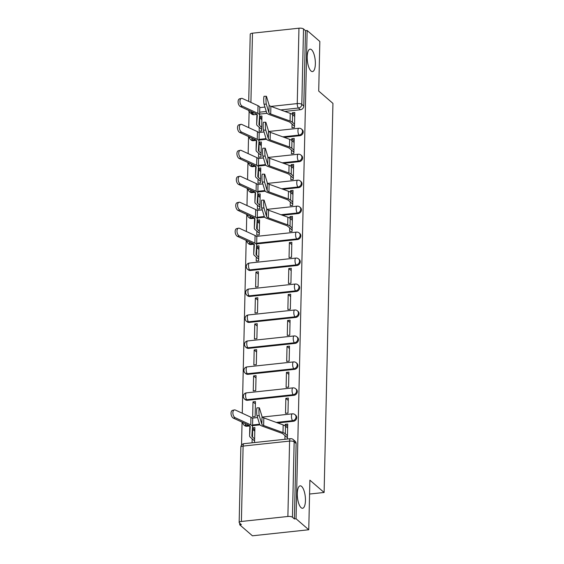 <?xml version="1.0" encoding="UTF-8"?>
<svg xmlns="http://www.w3.org/2000/svg" width="564" height="564" viewBox="0 0 564 564"><rect width="100%" height="100%" fill="white"/><g stroke="black" fill="none" stroke-linecap="round" stroke-linejoin="round"><path stroke-width="0.85" d="M311.032 71.022A11.28 3.934 -96.1 0 1 307.218 58.79A11.28 3.934 -96.1 0 1 310.073 49.153A11.28 3.934 -96.1 0 1 311.518 49.717A11.28 3.934 -96.1 0 1 315.339 61.955A11.28 3.934 -96.1 0 1 312.477 71.586A11.28 3.934 -96.1 0 1 311.032 71.022M301.127 507.706A11.28 3.934 -96.1 0 1 297.306 495.474A11.28 3.934 -96.1 0 1 300.161 485.844A11.28 3.934 -96.1 0 1 301.606 486.408A11.28 3.934 -96.1 0 1 305.427 498.639A11.28 3.934 -96.1 0 1 302.572 508.27A11.28 3.934 -96.1 0 1 301.127 507.706M284.221 137.369L299.837 135.691A3.525 3.095 -49.1 0 0 303.199 132.011A3.525 3.095 -49.1 0 0 302.219 129.699L301.521 129.093A3.525 3.095 130.9 0 1 302.494 131.405A3.525 3.095 130.9 0 1 299.139 135.085L282.768 136.848M283.629 163.334L299.251 161.656A3.525 3.095 -49.1 0 0 302.607 157.976A3.525 3.095 -49.1 0 0 301.634 155.664L300.929 155.058A3.525 3.095 130.9 0 1 301.909 157.37A3.525 3.095 130.9 0 1 298.546 161.05L282.176 162.806M283.036 189.292L298.659 187.615A3.525 3.095 -49.1 0 0 302.022 183.934A3.525 3.095 -49.1 0 0 301.042 181.622L300.337 181.016A3.525 3.095 130.9 0 1 301.317 183.328A3.525 3.095 130.9 0 1 297.961 187.008L281.591 188.771M282.451 215.258L298.074 213.58A3.525 3.095 -49.1 0 0 301.43 209.9A3.525 3.095 -49.1 0 0 300.45 207.587L299.752 206.981A3.525 3.095 130.9 0 1 300.732 209.293A3.525 3.095 130.9 0 1 297.369 212.973L280.999 214.729M256.676 243.923L297.482 239.538A3.525 3.095 -49.1 0 0 300.845 235.858A3.525 3.095 -49.1 0 0 299.865 233.545L299.16 232.939A3.525 3.095 130.9 0 1 300.14 235.251A3.525 3.095 130.9 0 1 296.777 238.932L256.69 243.239M250.416 270.487L296.89 265.503A3.525 3.095 -49.1 0 0 300.252 261.823A3.525 3.095 -49.1 0 0 299.272 259.51L298.575 258.904A3.525 3.095 130.9 0 1 299.547 261.217A3.525 3.095 130.9 0 1 296.192 264.897L249.711 269.881A3.525 3.095 130.9 0 1 247.483 269.218L248.181 269.825A3.525 3.095 -49.1 0 0 250.416 270.487L249.711 269.881A3.525 1.227 83.9 0 1 248.512 265.454A3.525 1.227 83.9 0 1 249.415 263.05A3.525 3.525 0 0 0 247.483 269.218M249.824 296.452L296.304 291.461A3.525 3.095 -49.1 0 0 299.66 287.781A3.525 3.095 -49.1 0 0 298.687 285.469L297.982 284.862A3.525 3.095 130.9 0 1 298.962 287.175A3.525 3.095 130.9 0 1 295.599 290.855L249.126 295.846A3.525 3.095 130.9 0 1 246.891 295.183L247.596 295.79A3.525 3.095 -49.1 0 0 249.824 296.452L249.126 295.846A3.525 1.227 83.9 0 1 247.92 291.412A3.525 1.227 83.9 0 1 248.823 289.015A3.525 3.525 0 0 0 246.891 295.183M249.239 322.411L295.712 317.426A3.525 3.095 -49.1 0 0 299.075 313.746A3.525 3.095 -49.1 0 0 298.095 311.434L297.397 310.827A3.525 3.095 130.9 0 1 298.37 313.14A3.525 3.095 130.9 0 1 295.014 316.82L248.534 321.804A3.525 3.095 130.9 0 1 246.306 321.142L247.004 321.748A3.525 3.095 -49.1 0 0 249.239 322.411L248.534 321.804A3.525 1.227 83.9 0 1 247.335 317.37A3.525 1.227 83.9 0 1 248.238 314.973A3.525 3.525 0 0 0 246.306 321.142M248.646 348.376L295.127 343.384A3.525 3.095 -49.1 0 0 298.483 339.704A3.525 3.095 -49.1 0 0 297.51 337.392L296.805 336.786A3.525 3.095 130.9 0 1 297.785 339.098A3.525 3.095 130.9 0 1 294.422 342.778L247.948 347.769A3.525 3.095 130.9 0 1 245.714 347.107L246.419 347.713A3.525 3.095 -49.1 0 0 248.646 348.376L247.948 347.769A3.525 1.227 83.9 0 1 246.743 343.335A3.525 1.227 83.9 0 1 247.645 340.938A3.525 3.525 0 0 0 245.714 347.107M248.061 374.334L294.535 369.349A3.525 3.095 -49.1 0 0 297.898 365.669A3.525 3.095 -49.1 0 0 296.918 363.357L296.22 362.751A3.525 3.095 130.9 0 1 297.193 365.063A3.525 3.095 130.9 0 1 293.837 368.743L247.356 373.728A3.525 3.095 130.9 0 1 245.128 373.065L245.826 373.671A3.525 3.095 -49.1 0 0 248.061 374.334L247.356 373.728A3.525 1.227 83.9 0 1 246.158 369.293A3.525 1.227 83.9 0 1 247.053 366.896A3.525 3.525 0 0 0 245.128 373.065M247.469 400.299L293.95 395.308A3.525 3.095 -49.1 0 0 297.306 391.627A3.525 3.095 -49.1 0 0 296.326 389.315L295.628 388.709A3.525 3.095 130.9 0 1 296.608 391.021A3.525 3.095 130.9 0 1 293.245 394.701L246.764 399.693A3.525 3.095 130.9 0 1 244.536 399.03L245.234 399.636A3.525 3.095 -49.1 0 0 247.469 400.299L246.764 399.693A3.525 1.227 83.9 0 1 245.566 395.258A3.525 1.227 83.9 0 1 246.468 392.861A3.525 3.525 0 0 0 244.536 399.03M277.735 422.951L293.358 421.273A3.525 3.095 -49.1 0 0 296.72 417.593A3.525 3.095 -49.1 0 0 295.74 415.28L295.035 414.674A3.525 3.095 130.9 0 1 296.015 416.986A3.525 3.095 130.9 0 1 292.653 420.666L276.282 422.422M249.105 111.623L248.738 127.654M248.541 136.551L248.153 153.612M247.948 162.51L247.561 179.578M247.363 188.475L246.976 205.536M246.771 214.433L246.383 231.501M246.186 240.398L242.259 413.229M242.062 422.126L241.54 445.109M239.763 523.244L239.728 524.809L241.371 524.633L239.39 522.92A3.525 1.156 -178.7 0 1 239.157 522.49A3.525 1.156 -178.7 0 1 241.399 521.467L287.88 516.476L289.593 441.09L243.112 446.075L241.399 521.467M308.755 529.758L296.058 518.767L307.14 30.484L319.837 41.475L318.709 91.072L332.936 103.388L324.11 492.478L309.883 480.161L308.755 529.758L252.425 535.8L239.728 524.809M248.71 101.407L250.233 34.214A3.525 1.156 1.3 0 1 252.482 33.184L298.962 28.2A3.525 1.156 1.3 0 1 303.524 28.954L305.498 30.66L303.784 106.053A3.525 3.095 130.9 0 1 300.429 109.733L284.806 111.411M267.012 113.322L259.623 114.111M256.987 114.393L253.948 114.718L251.974 113.011A3.525 3.095 130.9 0 1 249.739 112.349L251.72 114.055A3.525 3.095 -49.1 0 0 253.948 114.718M305.498 30.66L307.14 30.484M294.415 518.943L296.128 443.551A3.525 3.095 -49.1 0 0 295.148 441.238L293.174 439.525A3.525 3.095 130.9 0 1 294.154 441.838L292.441 517.23L294.415 518.943L296.058 518.767M292.441 517.23A3.525 1.156 -178.7 0 0 287.88 516.476M285.003 435.627L284.919 439.278L287.386 439.011L287.725 424.036L285.264 424.297L287.668 426.384M252.164 438.82L252.073 442.803L254.54 442.536L254.879 427.561L252.446 427.822M252.446 427.85L254.822 429.909M253.003 401.864L252.665 416.838L255.125 416.577L255.464 401.596L253.003 401.864L255.414 403.951M285.849 398.339L285.511 413.313L287.971 413.052L288.317 398.071L285.849 398.339L288.26 400.426M253.596 375.899L253.25 390.88L255.718 390.612L256.056 375.638L253.596 375.899L256 377.986M286.442 372.374L286.096 387.355L288.564 387.087L288.902 372.113L286.442 372.374L288.853 374.461M254.181 349.941L253.842 364.915L256.303 364.654L256.648 349.673L254.181 349.941L256.592 352.028M287.027 346.416L286.688 361.39L289.149 361.129L289.494 346.148L287.027 346.416L289.438 348.503M254.773 323.976L254.434 338.957L256.895 338.689L257.233 323.715L254.773 323.976L257.184 326.062M287.619 320.451L287.28 335.432L289.741 335.164L290.079 320.19L287.619 320.451L290.03 322.537M255.358 298.018L255.02 312.992L257.487 312.731L257.826 297.75L255.358 298.018L257.769 300.104M288.204 294.493L287.866 309.467L290.333 309.206L290.671 294.225L288.204 294.493L290.615 296.579M255.95 272.052L255.612 287.034L258.072 286.766L258.411 271.792L255.95 272.052L258.361 274.139M288.796 268.527L288.458 283.509L290.918 283.241L291.257 268.267L288.796 268.527L291.207 270.614M256.289 257.085L256.197 261.069L258.664 260.808L259.003 245.826L256.571 246.087M289.388 242.569L289.043 257.544L291.51 257.283L291.849 242.301L289.388 242.569L291.792 244.656M256.571 246.123L258.947 248.181M256.881 231.127L256.789 235.11L259.25 234.843L259.588 219.868L257.163 220.129M289.72 227.934L289.635 231.585L292.096 231.318L292.441 216.343L289.974 216.604L292.385 218.691M257.163 220.157L259.539 222.216M257.466 205.162L257.374 209.145L259.842 208.884L260.18 193.903L257.755 194.164M290.305 201.968L290.22 205.62L292.688 205.359L293.026 190.378L290.566 190.646L292.977 192.733M257.748 194.199L260.124 196.258M258.058 179.204L257.967 183.187L260.427 182.919L260.772 167.945L258.34 168.206M290.897 176.01L290.812 179.662L293.273 179.394L293.618 164.42L291.151 164.681L293.562 166.768M258.34 168.234L260.716 170.293M258.643 153.239L258.559 157.222L261.019 156.961L261.358 141.98L258.932 142.241M291.482 150.045L291.405 153.697L293.865 153.436L294.204 138.455L291.743 138.723L294.154 140.81M258.925 142.276L261.308 144.335M259.236 127.281L259.144 131.264L261.611 130.996L261.95 116.022L259.518 116.283M292.074 124.087L291.99 127.739L294.457 127.471L294.796 112.497L292.328 112.758L294.739 114.844M266.419 139.28L259.031 140.076M256.246 142.706A11.104 3.645 1.3 0 1 256.246 142.65A11.104 3.645 1.3 0 1 256.253 142.593L256.409 140.365L253.363 140.683L252.658 140.076A3.525 3.095 130.9 0 1 250.43 139.414L251.128 140.02A3.525 3.095 -49.1 0 0 253.363 140.683M265.834 165.245L258.446 166.035M255.809 166.317L252.771 166.641L252.073 166.035A3.525 3.095 130.9 0 1 249.838 165.372L250.543 165.978A3.525 3.095 -49.1 0 0 252.771 166.641M265.242 191.203L257.854 192M255.217 192.282L252.186 192.606L251.481 192A3.525 3.095 130.9 0 1 249.246 191.337L249.951 191.943A3.525 3.095 -49.1 0 0 252.186 192.606M264.657 217.168L257.262 217.958M254.632 218.24L251.593 218.564L250.888 217.958A3.525 3.095 130.9 0 1 248.661 217.295L249.358 217.901A3.525 3.095 -49.1 0 0 251.593 218.564M253.892 246.553A11.104 3.645 1.3 0 1 253.892 246.496A11.104 3.645 1.3 0 1 253.899 246.44L254.054 244.212L251.001 244.529L250.303 243.923A3.525 3.095 130.9 0 1 248.068 243.26L248.773 243.867A3.525 3.095 -49.1 0 0 251.001 244.529M259.941 424.861L252.552 425.651M249.915 425.933L246.877 426.257L246.179 425.651A3.525 3.095 130.9 0 1 243.944 424.988L244.649 425.594A3.525 3.095 -49.1 0 0 246.877 426.257M309.565 494.036L324.11 492.478M259.518 116.311L261.893 118.37M259.468 117.03L259.454 117.552M258.876 142.988L258.869 143.51M258.291 168.953L258.277 169.475M257.699 194.911L257.692 195.433M257.113 220.876L257.099 221.398M256.521 246.835L256.507 247.356M252.397 428.569L252.383 429.091M285.264 424.297L285.222 425.954M289.974 216.604L289.938 218.261M290.566 190.646L290.523 192.296M291.151 164.681L291.116 166.338M291.743 138.723L291.701 140.373M292.328 112.758L292.293 114.414M287.633 428.02L285.497 426.165A11.104 3.645 -178.7 0 0 283.163 424.918L263.811 417.896A6.521 2.143 1.3 0 1 262.034 416.592L259.433 408.026A4.054 0.409 89.3 0 0 259.292 407.8A4.054 0.409 89.3 0 0 258.932 411.177A4.054 0.409 89.3 0 0 259.257 415.682L256.98 415.71A4.054 0.409 -90.7 0 1 256.655 411.205A4.054 0.409 -90.7 0 1 257.015 407.828L259.292 407.8M287.414 437.713L283.184 434.054A8.812 2.89 -178.7 0 0 281.337 433.06L261.985 426.031A8.812 2.89 1.3 0 1 259.581 424.276L256.98 415.71M287.464 435.676L285.321 433.822A11.104 3.645 -178.7 0 0 282.994 432.574L263.642 425.545A6.521 2.143 1.3 0 1 261.858 424.248L259.257 415.682M233.369 418.128A4.054 2.312 -102.7 0 1 231.064 413.99A4.054 2.312 -102.7 0 1 232.565 410.345L234.398 409.929A4.054 2.312 77.3 0 0 232.897 413.574A4.054 2.312 77.3 0 0 235.202 417.712L233.369 418.128L248.943 425.298A6.521 2.143 -178.7 0 1 250.24 426.624A6.521 2.143 -178.7 0 1 250.24 426.652L249.598 435.824A11.104 3.645 1.3 0 0 249.598 435.88A11.104 3.645 1.3 0 0 250.346 437.248L254.576 440.907M252.531 426.631L252.7 419.059A8.812 2.89 -178.7 0 0 252.7 419.017A8.812 2.89 -178.7 0 0 250.952 417.233L235.378 410.056A4.054 2.312 77.3 0 0 234.398 409.929M254.794 431.213L252.658 429.359A8.812 2.89 1.3 0 1 252.362 429.063M254.625 438.87L252.482 437.015A8.812 2.89 1.3 0 1 251.882 435.937A8.812 2.89 1.3 0 1 251.889 435.887L252.524 426.715A8.812 2.89 -178.7 0 0 252.531 426.673A8.812 2.89 -178.7 0 0 250.783 424.889L235.202 417.712M249.767 428.28A11.104 3.645 1.3 0 1 249.767 428.224A11.104 3.645 1.3 0 1 249.774 428.175L249.93 425.947M292.349 220.327L290.206 218.472A11.104 3.645 -178.7 0 0 287.88 217.225L268.527 210.203A6.521 2.143 1.3 0 1 266.744 208.899L264.149 200.333A4.054 0.409 89.3 0 0 264.008 200.107A4.054 0.409 89.3 0 0 263.649 203.484A4.054 0.409 89.3 0 0 263.973 207.989L261.696 208.017A4.054 0.409 -90.7 0 1 261.365 203.512A4.054 0.409 -90.7 0 1 261.731 200.135L264.008 200.107M292.131 230.02L287.901 226.361A8.812 2.89 -178.7 0 0 286.054 225.367L266.694 218.338A8.812 2.89 1.3 0 1 264.297 216.583L261.696 208.017M292.173 227.983L290.037 226.129A11.104 3.645 -178.7 0 0 287.703 224.881L268.351 217.852A6.521 2.143 1.3 0 1 266.575 216.555L263.973 207.989M292.935 194.368L290.798 192.514A11.104 3.645 -178.7 0 0 288.465 191.267L269.113 184.238A6.521 2.143 1.3 0 1 267.336 182.933L264.735 174.368A4.054 0.409 89.3 0 0 264.601 174.142A4.054 0.409 89.3 0 0 264.234 177.526A4.054 0.409 89.3 0 0 264.565 182.024L262.281 182.052A4.054 0.409 -90.7 0 1 261.957 177.554A4.054 0.409 -90.7 0 1 262.316 174.177L264.601 174.142M292.716 204.055L288.486 200.396A8.812 2.89 -178.7 0 0 286.639 199.409L267.287 192.38A8.812 2.89 1.3 0 1 264.883 190.618L262.281 182.052M292.765 202.018L290.622 200.171A11.104 3.645 -178.7 0 0 288.296 198.923L268.943 191.894A6.521 2.143 1.3 0 1 267.16 190.59L264.565 182.024M293.527 168.403L291.391 166.549A11.104 3.645 -178.7 0 0 289.057 165.301L269.705 158.28A6.521 2.143 1.3 0 1 267.928 156.975L265.327 148.41A4.054 0.409 89.3 0 0 265.186 148.184A4.054 0.409 89.3 0 0 264.826 151.561A4.054 0.409 89.3 0 0 265.151 156.066L262.873 156.094A4.054 0.409 -90.7 0 1 262.549 151.596A4.054 0.409 -90.7 0 1 262.909 148.212L265.186 148.184M293.308 178.097L289.078 174.438A8.812 2.89 -178.7 0 0 287.231 173.444L267.879 166.415A8.812 2.89 1.3 0 1 265.475 164.66L262.873 156.094M293.351 176.06L291.214 174.205A11.104 3.645 -178.7 0 0 288.881 172.958L269.529 165.929A6.521 2.143 1.3 0 1 267.752 164.632L265.151 156.066M237.493 236.394A4.054 2.312 -102.7 0 1 235.188 232.255A4.054 2.312 -102.7 0 1 236.69 228.61L238.523 228.201A4.054 2.312 77.3 0 0 237.021 231.846A4.054 2.312 77.3 0 0 239.326 235.985L237.493 236.394L253.067 243.57A6.521 2.143 -178.7 0 1 254.364 244.889A6.521 2.143 -178.7 0 1 254.364 244.924L253.722 254.096A11.104 3.645 1.3 0 0 253.722 254.152A11.104 3.645 1.3 0 0 254.47 255.513L258.7 259.172M256.655 244.896L256.824 237.331A8.812 2.89 -178.7 0 0 256.824 237.289A8.812 2.89 -178.7 0 0 255.076 235.498L239.503 228.328A4.054 2.312 77.3 0 0 238.523 228.201M258.918 249.478L256.782 247.631A8.812 2.89 1.3 0 1 256.486 247.328M258.749 257.135L256.606 255.288A8.812 2.89 1.3 0 1 256.007 254.202A8.812 2.89 1.3 0 1 256.014 254.16L256.648 244.987A8.812 2.89 -178.7 0 0 256.655 244.945A8.812 2.89 -178.7 0 0 254.907 243.154L239.326 235.985M238.078 210.435A4.054 2.312 -102.7 0 1 235.78 206.297A4.054 2.312 -102.7 0 1 237.275 202.652L239.115 202.236A4.054 2.312 77.3 0 0 237.613 205.881A4.054 2.312 77.3 0 0 239.919 210.019L238.078 210.435L253.659 217.605A6.521 2.143 -178.7 0 1 254.949 218.931A6.521 2.143 -178.7 0 1 254.949 218.959L254.315 228.131A11.104 3.645 1.3 0 0 254.308 228.187A11.104 3.645 1.3 0 0 255.062 229.555L259.292 233.214M257.24 218.938L257.417 211.366A8.812 2.89 -178.7 0 0 257.417 211.324A8.812 2.89 -178.7 0 0 255.668 209.54L240.088 202.363A4.054 2.312 77.3 0 0 239.115 202.236M259.51 223.52L257.367 221.666A8.812 2.89 1.3 0 1 257.078 221.37M259.334 231.177L257.198 229.322A8.812 2.89 1.3 0 1 256.599 228.244A8.812 2.89 1.3 0 1 256.599 228.194L257.24 219.022A8.812 2.89 -178.7 0 0 257.24 218.98A8.812 2.89 -178.7 0 0 255.492 217.196L239.919 210.019M254.484 220.587A11.104 3.645 1.3 0 1 254.484 220.538A11.104 3.645 1.3 0 1 254.484 220.482L254.639 218.254M238.671 184.47A4.054 2.312 -102.7 0 1 236.365 180.332A4.054 2.312 -102.7 0 1 237.867 176.687L239.7 176.278A4.054 2.312 77.3 0 0 238.198 179.923A4.054 2.312 77.3 0 0 240.504 184.061L238.671 184.47L254.244 191.647A6.521 2.143 -178.7 0 1 255.541 192.966A6.521 2.143 -178.7 0 1 255.541 193.001L254.9 202.173A11.104 3.645 1.3 0 0 254.9 202.229A11.104 3.645 1.3 0 0 255.647 203.59L259.877 207.249M257.833 192.973L258.002 185.408A8.812 2.89 -178.7 0 0 258.002 185.366A8.812 2.89 -178.7 0 0 256.253 183.575L240.68 176.405A4.054 2.312 77.3 0 0 239.7 176.278M260.096 197.555L257.959 195.708A8.812 2.89 1.3 0 1 257.663 195.405M259.926 205.211L257.783 203.364A8.812 2.89 1.3 0 1 257.191 202.279A8.812 2.89 1.3 0 1 257.191 202.236L257.826 193.064A8.812 2.89 -178.7 0 0 257.833 193.022A8.812 2.89 -178.7 0 0 256.084 191.231L240.504 184.061M255.069 194.629A11.104 3.645 1.3 0 1 255.069 194.573A11.104 3.645 1.3 0 1 255.076 194.517L255.231 192.289M239.256 158.512A4.054 2.312 -102.7 0 1 236.958 154.374A4.054 2.312 -102.7 0 1 238.459 150.729L240.292 150.313A4.054 2.312 77.3 0 0 238.791 153.958A4.054 2.312 77.3 0 0 241.096 158.096L239.256 158.512L254.836 165.682A6.521 2.143 -178.7 0 1 256.127 167.007A6.521 2.143 -178.7 0 1 256.127 167.036L255.492 176.208A11.104 3.645 1.3 0 0 255.485 176.264A11.104 3.645 1.3 0 0 256.239 177.632L260.469 181.291M258.418 167.014L258.594 159.45A8.812 2.89 -178.7 0 0 258.594 159.4A8.812 2.89 -178.7 0 0 256.846 157.617L241.265 150.44A4.054 2.312 77.3 0 0 240.292 150.313M260.688 171.597L258.552 169.743A8.812 2.89 1.3 0 1 258.256 169.447M260.512 179.253L258.375 177.399A8.812 2.89 1.3 0 1 257.776 176.32A8.812 2.89 1.3 0 1 257.776 176.271L258.418 167.099A8.812 2.89 -178.7 0 0 258.418 167.057A8.812 2.89 -178.7 0 0 256.669 165.273L241.096 158.096M255.661 168.664A11.104 3.645 1.3 0 1 255.661 168.615A11.104 3.645 1.3 0 1 255.661 168.558L255.816 166.331M294.112 142.445L291.976 140.591A11.104 3.645 -178.7 0 0 289.649 139.343L270.29 132.314A6.521 2.143 1.3 0 1 268.513 131.01L265.912 122.444A4.054 0.409 89.3 0 0 265.778 122.219A4.054 0.409 89.3 0 0 265.411 125.603A4.054 0.409 89.3 0 0 265.743 130.101L263.458 130.129A4.054 0.409 -90.7 0 1 263.134 125.631A4.054 0.409 -90.7 0 1 263.494 122.254L265.778 122.219M293.893 152.132L289.67 148.473A8.812 2.89 -178.7 0 0 287.816 147.486L268.464 140.457A8.812 2.89 1.3 0 1 266.06 138.695L263.458 130.129M293.943 150.094L291.799 148.247A11.104 3.645 -178.7 0 0 289.473 147L270.121 139.971A6.521 2.143 1.3 0 1 268.344 138.666L265.743 130.101M239.848 132.547A4.054 2.312 -102.7 0 1 237.543 128.409A4.054 2.312 -102.7 0 1 239.044 124.764L240.884 124.355A4.054 2.312 77.3 0 0 239.383 128A4.054 2.312 77.3 0 0 241.681 132.138L239.848 132.547L255.429 139.724A6.521 2.143 -178.7 0 1 256.719 141.042A6.521 2.143 -178.7 0 1 256.719 141.078L256.077 150.25A11.104 3.645 1.3 0 0 256.077 150.306A11.104 3.645 1.3 0 0 256.832 151.667L261.054 155.326M259.01 141.049L259.179 133.485A8.812 2.89 -178.7 0 0 259.186 133.442A8.812 2.89 -178.7 0 0 257.438 131.652L241.857 124.482A4.054 2.312 77.3 0 0 240.884 124.355M261.273 145.632L259.137 143.785A8.812 2.89 1.3 0 1 258.841 143.482M261.104 153.288L258.961 151.441A8.812 2.89 1.3 0 1 258.368 150.355A8.812 2.89 1.3 0 1 258.368 150.313L259.01 141.141A8.812 2.89 -178.7 0 0 259.01 141.099A8.812 2.89 -178.7 0 0 257.262 139.308L241.681 132.138M294.704 116.48L292.568 114.626A11.104 3.645 -178.7 0 0 290.234 113.378L270.882 106.356A6.521 2.143 1.3 0 1 269.106 105.052L266.504 96.486A4.054 0.409 89.3 0 0 266.363 96.261A4.054 0.409 89.3 0 0 266.004 99.638A4.054 0.409 89.3 0 0 266.328 104.143L264.051 104.171A4.054 0.409 -90.7 0 1 263.726 99.673A4.054 0.409 -90.7 0 1 264.086 96.289L266.363 96.261M294.486 126.174L290.256 122.515A8.812 2.89 -178.7 0 0 288.408 121.521L269.056 114.499A8.812 2.89 1.3 0 1 266.652 112.737L264.051 104.171M294.528 124.136L292.392 122.282A11.104 3.645 -178.7 0 0 290.058 121.034L270.706 114.006A6.521 2.143 1.3 0 1 268.929 112.708L266.328 104.143M240.433 106.589A4.054 2.312 -102.7 0 1 238.135 102.451A4.054 2.312 -102.7 0 1 239.637 98.806L241.47 98.39A4.054 2.312 77.3 0 0 239.968 102.035A4.054 2.312 77.3 0 0 242.273 106.173L240.433 106.589L256.014 113.759A6.521 2.143 -178.7 0 1 257.311 115.084A6.521 2.143 -178.7 0 1 257.304 115.112L256.669 124.284A11.104 3.645 1.3 0 0 256.662 124.341A11.104 3.645 1.3 0 0 257.417 125.709L261.647 129.368M259.595 115.091L259.771 107.527A8.812 2.89 -178.7 0 0 259.771 107.477A8.812 2.89 -178.7 0 0 258.023 105.694L242.442 98.517A4.054 2.312 77.3 0 0 241.47 98.39M261.865 119.674L259.729 117.82A8.812 2.89 1.3 0 1 259.433 117.523M261.689 127.33L259.553 125.476A8.812 2.89 1.3 0 1 258.954 124.397A8.812 2.89 1.3 0 1 258.961 124.348L259.595 115.176A8.812 2.89 -178.7 0 0 259.595 115.134A8.812 2.89 -178.7 0 0 257.847 113.35L242.273 106.173M256.839 116.741A11.104 3.645 1.3 0 1 256.839 116.692A11.104 3.645 1.3 0 1 256.839 116.635L256.994 114.407M299.837 135.691L299.139 135.085A3.525 1.227 -96.1 0 1 297.933 130.658A3.525 1.227 83.9 0 1 298.835 128.254L268.809 131.475M299.251 161.656L298.546 161.05A3.525 1.227 -96.1 0 1 297.348 156.616A3.525 1.227 83.9 0 1 298.243 154.219L268.224 157.441M298.659 187.615L297.961 187.008A3.525 1.227 -96.1 0 1 296.756 182.581A3.525 1.227 83.9 0 1 297.658 180.177L267.632 183.399M298.074 213.58L297.369 212.973A3.525 1.227 -96.1 0 1 296.171 208.539A3.525 1.227 83.9 0 1 297.066 206.142L267.047 209.364M297.482 239.538L296.777 238.932A3.525 1.227 -96.1 0 1 295.578 234.504A3.525 1.227 83.9 0 1 296.481 232.1L256.43 236.401M296.89 265.503L296.192 264.897A3.525 1.227 -96.1 0 1 294.993 260.462A3.525 1.227 83.9 0 1 295.888 258.065L249.415 263.05M296.304 291.461L295.599 290.855A3.525 1.227 -96.1 0 1 294.401 286.427A3.525 1.227 83.9 0 1 295.303 284.023L248.823 289.015M295.712 317.426L295.014 316.82A3.525 1.227 -96.1 0 1 293.809 312.385A3.525 1.227 83.9 0 1 294.711 309.988L248.238 314.973M295.127 343.384L294.422 342.778A3.525 1.227 -96.1 0 1 293.224 338.351A3.525 1.227 83.9 0 1 294.126 335.947L247.645 340.938M294.535 369.349L293.837 368.743A3.525 1.227 -96.1 0 1 292.631 364.309A3.525 1.227 83.9 0 1 293.534 361.912L247.053 366.896M293.95 395.308L293.245 394.701A3.525 1.227 -96.1 0 1 292.046 390.267A3.525 1.227 83.9 0 1 292.942 387.87L246.468 392.861M293.358 421.273L292.653 420.666A3.525 1.227 -96.1 0 1 291.454 416.232A3.525 1.227 83.9 0 1 292.356 413.835L262.331 417.057M300.429 109.733L298.448 108.02L280.717 109.924M266.271 111.475L259.666 112.187M253.927 112.8L251.974 113.011A3.525 1.227 83.9 0 1 251.17 111.531M259.771 107.611L264.925 107.054M271.023 106.406L297.249 103.586L298.962 28.2M252.482 33.184L250.909 102.415M266.046 138.638L259.045 139.393M255.52 139.766L252.658 140.076A3.525 1.227 83.9 0 1 251.699 138.004M265.454 164.603L258.46 165.351M254.935 165.731L252.073 166.035A3.525 1.227 83.9 0 1 251.114 163.969M264.868 190.561L257.868 191.316M254.343 191.689L251.481 192A3.525 1.227 83.9 0 1 250.522 189.927M264.276 216.527L257.283 217.274M253.758 217.655L250.888 217.958A3.525 1.227 83.9 0 1 249.937 215.892M253.166 243.613L250.303 243.923A3.525 1.227 83.9 0 1 249.344 241.85M259.567 424.213L252.566 424.967M249.041 425.348L246.179 425.651A3.525 1.227 83.9 0 1 245.22 423.585M296.128 443.551L294.154 441.838A3.525 1.156 1.3 0 0 289.593 441.09A3.525 1.227 -96.1 0 1 290.488 438.686L244.015 443.678A3.525 3.525 0 0 0 240.863 447.104L239.157 522.49M303.784 106.053L301.81 104.34A3.525 3.095 130.9 0 1 298.448 108.02A3.525 1.227 83.9 0 1 297.249 103.586A3.525 1.156 1.3 0 1 301.81 104.34L303.524 28.954M240.863 447.104A3.525 1.156 -178.7 0 1 243.112 446.075A3.525 1.227 -96.1 0 1 244.015 443.678M285.321 433.822L285.497 426.165M263.642 425.545L263.811 417.896M282.994 432.574L283.163 424.918M261.858 424.248L262.034 416.592M252.658 429.359L252.482 437.015M249.774 428.175L249.598 435.824M250.952 417.233L250.783 424.889M290.037 226.129L290.206 218.472M268.351 217.852L268.527 210.203M287.703 224.881L287.88 217.225M266.575 216.555L266.744 208.899M290.622 200.171L290.798 192.514M268.943 191.894L269.113 184.238M288.296 198.923L288.465 191.267M267.16 190.59L267.336 182.933M291.214 174.205L291.391 166.549M269.529 165.929L269.705 158.28M288.881 172.958L289.057 165.301M267.752 164.632L267.928 156.975M256.782 247.631L256.606 255.288M253.899 246.44L253.722 254.096M255.076 235.498L254.907 243.154M257.367 221.666L257.198 229.322M254.484 220.482L254.315 228.131M255.668 209.54L255.492 217.196M257.959 195.708L257.783 203.364M255.076 194.517L254.9 202.173M256.253 183.575L256.084 191.231M258.552 169.743L258.375 177.399M255.661 168.558L255.492 176.208M256.846 157.617L256.669 165.273M291.799 148.247L291.976 140.591M270.121 139.971L270.29 132.314M289.473 147L289.649 139.343M268.344 138.666L268.513 131.01M259.137 143.785L258.961 151.441M256.253 142.593L256.077 150.25M257.438 131.652L257.262 139.308M292.392 122.282L292.568 114.626M270.706 114.006L270.882 106.356M290.058 121.034L290.234 113.378M268.929 112.708L269.106 105.052M259.729 117.82L259.553 125.476M256.839 116.635L256.669 124.284M258.023 105.694L257.847 113.35M242.731 422.436A3.525 3.525 0 0 0 243.944 424.988M252.305 418.128L257.544 417.564M295.035 414.674A3.525 3.525 0 0 0 292.356 413.835M295.628 388.709A3.525 3.525 0 0 0 292.942 387.87M296.22 362.751A3.525 3.525 0 0 0 293.534 361.912M296.805 336.786A3.525 3.525 0 0 0 294.126 335.947M297.397 310.827A3.525 3.525 0 0 0 294.711 309.988M297.982 284.862A3.525 3.525 0 0 0 295.303 284.023M298.575 258.904A3.525 3.525 0 0 0 295.888 258.065M246.856 240.708A3.525 3.525 0 0 0 248.068 243.26M299.16 232.939A3.525 3.525 0 0 0 296.481 232.1M247.441 214.743A3.525 3.525 0 0 0 248.661 217.295M257.022 210.435L262.26 209.871M299.752 206.981A3.525 3.525 0 0 0 297.066 206.142M248.033 188.785A3.525 3.525 0 0 0 249.246 191.337M257.607 184.477L262.845 183.913M300.337 181.016A3.525 3.525 0 0 0 297.658 180.177M248.625 162.82A3.525 3.525 0 0 0 249.838 165.372M258.199 158.512L263.437 157.955M300.929 155.058A3.525 3.525 0 0 0 298.243 154.219M249.21 136.862A3.525 3.525 0 0 0 250.43 139.414M258.784 132.554L264.022 131.99M301.521 129.093A3.525 3.525 0 0 0 298.835 128.254M248.583 110.34A3.525 3.525 0 0 0 249.739 112.349M293.174 439.525A3.525 3.525 0 0 0 290.488 438.686M252.7 419.017L252.531 426.673M249.767 428.224L249.598 435.88M256.824 237.289L256.655 244.945M253.892 246.496L253.722 254.152M257.417 211.324L257.24 218.98M254.484 220.538L254.308 228.187M258.002 185.366L257.833 193.022M255.069 194.573L254.9 202.229M258.594 159.4L258.418 167.057M255.661 168.615L255.485 176.264M259.186 133.442L259.01 141.099M256.246 142.65L256.077 150.306M259.771 107.477L259.595 115.134M256.839 116.692L256.662 124.341"/></g></svg>
